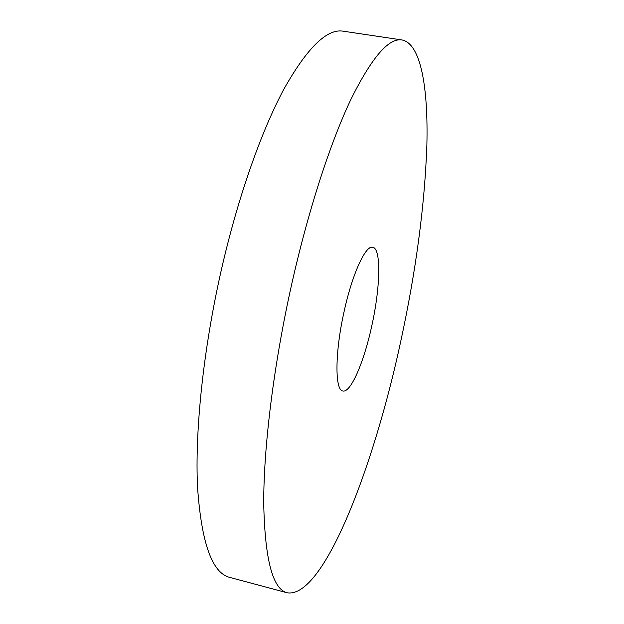 <?xml version="1.0" encoding="UTF-8"?>
<svg xmlns="http://www.w3.org/2000/svg" width="624" height="624" viewBox="0 0 624 624"><rect width="100%" height="100%" fill="white"/><g stroke="black" fill="none" stroke-linecap="round" stroke-linejoin="round"><path stroke-width="0.94" d="M344.089 311.602C352.287 273.858 365.703 244.881 372.739 247.244C381.42 248.43 380.359 287.711 371.732 326.126C364.034 361.904 350.711 393.12 342.88 390.983C334.792 390.546 334.846 352.537 344.089 311.602M287.282 592.8L229.804 577.418C212.183 573.144 201.427 543.052 197.543 487.133C194.821 430.989 203.299 349.245 221.372 269.794C237.947 197.176 261.362 131.063 283.982 88.975C307.304 47.642 327.07 28.384 343.27 31.2L402.121 39.983C420.943 43.774 428.29 88 426.871 145.189C424.702 205.553 415.997 270.949 400.748 341.367C373.971 466.339 323.7 598.595 287.282 592.8C272.758 589.384 264.904 559.681 263.726 503.701C263.539 447.424 273.655 364.79 291.72 284.099C308.272 210.343 330.291 142.935 350.696 99.856C371.662 57.525 388.799 37.573 402.121 39.983"/></g></svg>
